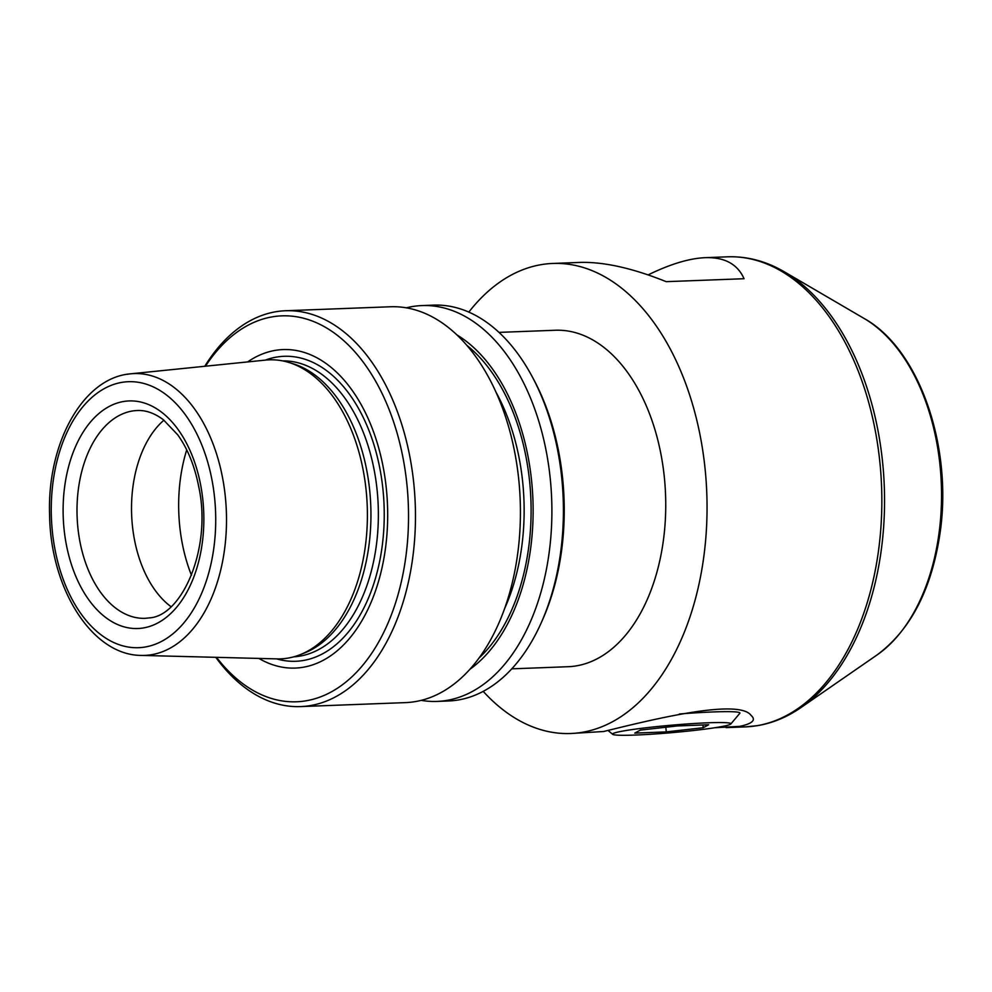 <?xml version="1.0" encoding="UTF-8"?>
<svg xmlns="http://www.w3.org/2000/svg" width="992" height="992" viewBox="0 0 992 992"><rect width="100%" height="100%" fill="white"/><g stroke="black" fill="none" stroke-linecap="round" stroke-linejoin="round"><path stroke-width="1.49" d="M703.192 727.731L708.66 724.755L677.189 725.958L640.249 730.124L634.781 733.1L666.252 731.898L703.192 727.731L702.944 724.978M665.843 727.235L666.252 731.898M679.384 714.004A69.328 4.352 -5 0 1 739.92 713.037A69.328 4.352 -5 0 1 739.809 713.322L730.819 723.999A59.421 3.732 -5 0 1 672.043 732.642A59.421 3.732 -5 0 1 612.659 734.328A59.421 3.732 -5 0 1 624.997 730.695A59.421 3.732 -5 0 1 692.54 723.602A59.421 3.732 -5 0 1 730.819 723.999M714.81 727.744L739.846 726.342C752.494 723.639 756.264 720.006 751.142 715.455C738.47 697.698 647.454 720.812 603.582 731.513L570.623 733.51A235.203 145.167 -92.2 0 0 582.18 732.319A235.203 145.167 -92.2 0 0 706.304 483.6A235.203 145.167 -92.2 0 0 552.804 263.45A235.203 145.167 -92.2 0 0 468.832 312.096M483.203 691.362A235.203 145.167 -92.2 0 0 570.623 733.51M648.111 274.896C670.344 264.07 689.378 258.329 705.213 257.672C724.582 257.064 737.527 264.083 744.05 278.715L666.19 281.666C632.35 268.063 603.446 261.652 579.477 262.434L552.804 263.45M511.748 668.844L568.094 666.711A168.355 103.912 -92.2 0 0 576.364 665.868A168.355 103.912 -92.2 0 0 665.21 487.828A168.355 103.912 -92.2 0 0 555.334 330.249L499.001 332.382M141.31 655.414C91.76 655.328 50.468 588.219 49.6 514.984C46.959 443.846 82.646 377.63 130.634 373.823L265.67 360.084A149.618 92.343 87.8 0 1 288.808 362.44A149.618 92.343 87.8 0 1 367.226 505.846A149.618 92.343 87.8 0 1 299.894 654.794A149.618 92.343 87.8 0 1 287.965 658.105A149.618 92.343 87.8 0 1 276.991 658.886L141.31 655.414A141 87.023 -92.2 0 0 151.64 654.683A141 87.023 -92.2 0 0 225.866 502.808A141 87.023 -92.2 0 0 130.634 373.823A141 87.023 -92.2 0 0 127.112 374.306M299.894 654.794L304.11 653.133A148.093 91.4 -92.2 0 0 370.772 505.722A148.093 91.4 -92.2 0 0 293.136 363.766L288.808 362.44M421.216 700.364A198.065 122.239 -92.2 0 0 437.013 701.418L448.533 700.972A198.065 122.239 -92.2 0 0 458.254 699.98A198.065 122.239 -92.2 0 0 541.496 622.182L542.884 619.058A193.118 119.189 -92.2 0 0 533.808 379.676L532.196 376.662A198.065 122.239 -92.2 0 0 433.516 305.127L422.009 305.573A198.065 122.239 -92.2 0 0 406.336 307.818M541.496 622.182A198.065 122.239 -92.2 0 0 532.196 376.662M437.013 701.418A198.065 122.239 -92.2 0 0 446.735 700.414A198.065 122.239 -92.2 0 0 551.267 490.953A198.065 122.239 -92.2 0 0 422.009 305.573M469.737 669.414A180.556 111.439 -92.2 0 0 532.915 499.571A180.556 111.439 -92.2 0 0 457.064 334.998M215.797 657.324A198.065 122.239 -92.2 0 0 300.588 706.589L405.542 702.609A198.065 122.239 -92.2 0 0 415.264 701.604A198.065 122.239 -92.2 0 0 519.796 492.156A198.065 122.239 -92.2 0 0 390.538 306.764L285.584 310.744A198.065 122.239 -92.2 0 0 204.774 366.284M300.588 706.589A198.065 122.239 -92.2 0 0 310.31 705.585A198.065 122.239 -92.2 0 0 414.842 496.136A198.065 122.239 -92.2 0 0 285.584 310.744M216.516 657.336A193.118 119.189 -92.2 0 0 305.982 700.811A193.118 119.189 -92.2 0 0 396.143 429.846A193.118 119.189 -92.2 0 0 205.48 366.209M258.887 658.428A159.377 98.369 -92.2 0 0 303.056 667.269A159.377 98.369 -92.2 0 0 383.606 469.34A159.377 98.369 -92.2 0 0 247.653 361.919M163.928 420.186A103.986 64.182 -92.2 0 0 131.638 514.786A103.986 64.182 -92.2 0 0 171.008 606.67M800.904 707.606A234.273 144.596 -92.2 0 0 884.281 486.254A234.273 144.596 -92.2 0 0 784.387 271.845L864.181 318.506A180.928 111.662 -92.2 0 1 941.334 484.084A180.928 111.662 -92.2 0 1 876.94 655.03L800.904 707.606C787.301 717.018 772.904 723.019 757.739 725.611L745.414 726.888A235.203 145.167 -92.2 0 0 756.958 725.698A235.203 145.167 -92.2 0 0 881.094 476.966A235.203 145.167 -92.2 0 0 727.595 256.816C747.187 256.172 766.122 261.181 784.387 271.845M145.043 647.032A133.089 82.138 -92.2 0 0 198.189 436.678A133.089 82.138 -92.2 0 0 57.164 460.437A133.089 82.138 -92.2 0 0 145.043 647.032M276.656 658.874A152.607 94.19 -92.2 0 0 303.217 660.511A152.607 94.19 -92.2 0 0 382.304 483.774A152.607 94.19 -92.2 0 0 265.335 360.121M293.768 656.828A148.093 91.4 -92.2 0 0 299.733 656.146A148.093 91.4 -92.2 0 0 377.964 500.588A148.093 91.4 -92.2 0 0 282.546 360.877M137.305 410.514A103.986 64.182 -92.2 0 0 77.116 516.857A103.986 64.182 -92.2 0 0 145.192 618.326L149.507 617.88C182.317 615.896 212.189 547.634 198.698 486.539C194.63 465.843 187.624 448.582 177.68 434.769L163.333 419.715C154.578 413.18 145.898 410.105 137.305 410.514M143.369 627.948A113.882 70.296 -92.2 0 0 188.84 447.938A113.882 70.296 -92.2 0 0 68.175 468.261A113.882 70.296 -92.2 0 0 143.369 627.948M478.851 658.229A177.27 109.405 -92.2 0 0 530.894 499.646A177.27 109.405 -92.2 0 0 466.984 345.464M504.37 609.162A172.31 106.355 -92.2 0 0 496.149 392.448M186.719 449.897A126.269 77.934 -92.2 0 0 191.481 575.323M612.659 734.328L608.27 730.658M726.082 727.62L745.414 726.888M705.213 257.672L727.595 256.816M876.94 655.03C910.284 630.28 931.24 590.19 939.796 534.75C953.238 448.322 919.956 349.444 864.181 318.506"/></g></svg>
